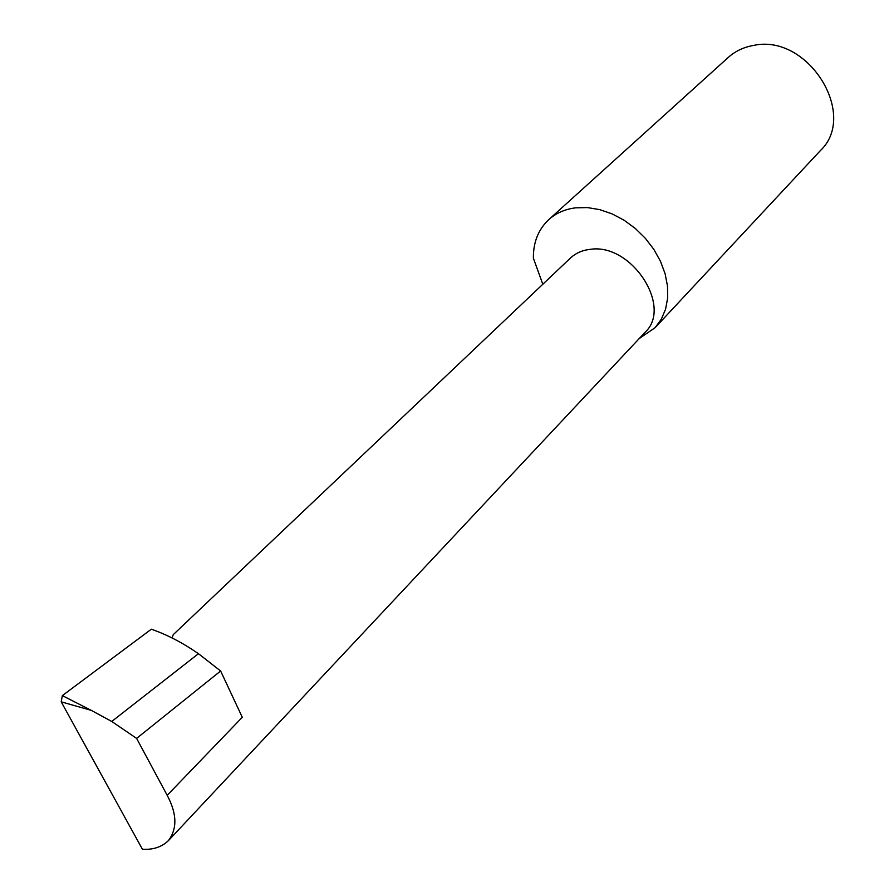 <?xml version="1.0" encoding="UTF-8"?>
<svg xmlns="http://www.w3.org/2000/svg" width="894" height="894" viewBox="0 0 894 894"><rect width="100%" height="100%" fill="white"/><g stroke="black" fill="none" stroke-linecap="round" stroke-linejoin="round"><path stroke-width="1.34" d="M172.006 637.936L173.246 634.651L570.417 258.075C575.68 253.147 582.262 250.242 590.174 249.359C631.164 242.732 673.026 306.62 645.11 332.266L168.329 840.706C177.392 828.85 177.012 813.73 167.189 795.325L136.614 738.399L111.75 721.458L198.457 653.693C182.544 642.719 166.832 634.55 151.321 629.208L62.345 695.61L91.322 710.395L61.194 701.835L142.414 849.244C153.042 849.915 161.68 847.065 168.329 840.706M639.143 338.614L655.112 327.673L820.2 150.795C858.765 114.812 807.83 33.179 753.463 45.449C743.674 47.159 735.293 51.148 728.308 57.395L548.782 219.611C538.356 229.412 533.215 242.274 533.372 258.187L542.814 284.247M655.112 327.673L661.314 319.203L665.561 309.235L667.65 298.082L667.505 286.114L665.102 273.72L660.487 261.327L653.838 249.381L645.345 238.307L635.321 228.473L624.113 220.237L612.111 213.889L599.751 209.632L587.459 207.587L575.647 207.833C565.008 209.174 556.046 213.107 548.782 219.611M167.189 795.325L242.285 717.29L220.628 670.992L198.457 653.693M220.628 670.992L136.614 738.399M111.75 721.458L91.322 710.395M61.194 701.835L62.345 695.61"/></g></svg>
